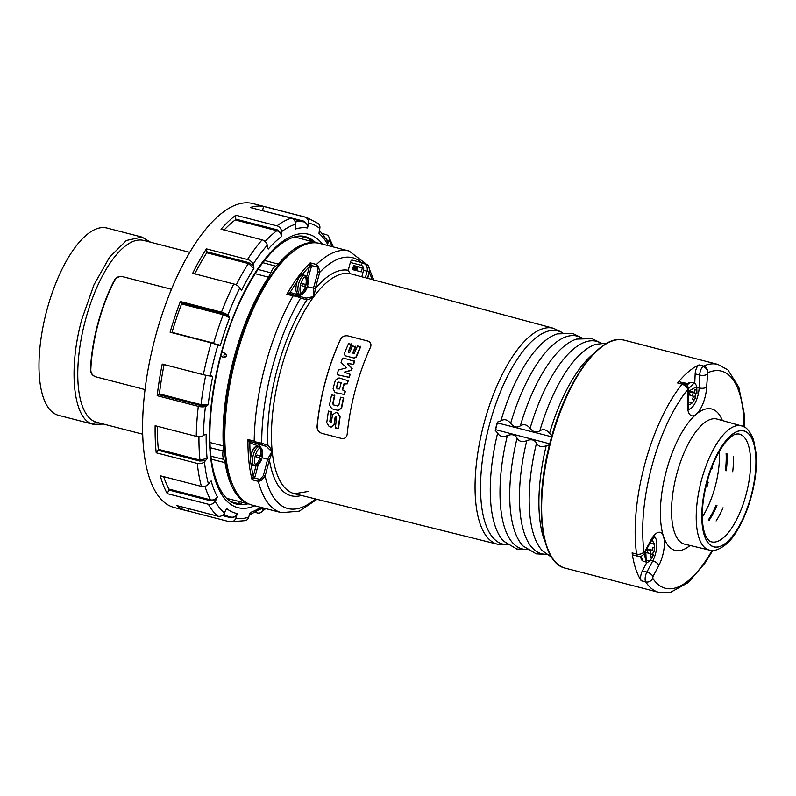 <?xml version="1.0" encoding="UTF-8"?>
<svg xmlns="http://www.w3.org/2000/svg" width="796" height="796" viewBox="0 0 796 796"><rect width="100%" height="100%" fill="white"/><g stroke="black" fill="none" stroke-linecap="round" stroke-linejoin="round"><path stroke-width="1.19" d="M716.101 520.962A52.705 20.477 104.5 0 0 723.057 507.749M732.708 471.739A52.705 20.477 104.5 0 0 733.365 456.506M716.101 505.211L716.947 505.52A53.203 20.676 104.5 0 1 709.216 520.196L708.291 520.027A53.203 20.676 104.5 0 0 716.101 505.211M726.111 453.531L726.997 453.839A53.203 20.676 104.5 0 1 726.27 470.754L725.375 470.615A53.203 20.676 104.5 0 0 726.111 453.531M702.629 500.316L703.475 500.624A53.203 20.676 104.5 0 1 703.206 501.291M712.45 465.57A53.203 20.676 104.5 0 1 712.082 468.516L711.186 468.376M351.285 343.872L351.733 344.459A112.684 43.79 104.5 0 0 348.529 351.931L348.767 352.479M355.245 346.16L355.693 346.757A112.634 43.77 104.5 0 0 352.996 353.096L353.235 353.633M360.24 346.19L360.688 346.787A112.594 43.75 104.5 0 0 356.379 356.996L354.3 358.15L345.305 355.812M368.12 341.126L347.842 335.862C344.489 335.444 342.001 336.708 340.399 339.673A112.803 43.83 104.5 0 0 317.186 426.308C317.077 429.711 318.589 432.059 321.723 433.332M338.111 374.956L349.245 377.374A112.594 43.75 -75.5 0 1 350.2 374.319L344.767 372.409L344.837 371.871L351.175 370.269A113.44 44.078 -75.5 0 1 351.862 368.25L347.534 363.891L347.822 363.414L353.235 364.329A113.44 44.078 -75.5 0 1 354.339 361.324L343.603 358.061L342.37 358.757A113.549 44.128 104.5 0 0 341.046 362.389L346.559 367.802L338.459 370.021A113.549 44.128 104.5 0 0 337.285 373.712L337.882 374.886L348.937 377.264A113.44 44.078 -75.5 0 1 349.882 374.22L349.613 373.662M345.086 372.518L345.146 371.971L351.494 370.369A112.594 43.75 -75.5 0 1 352.18 368.349L347.852 363.991L348.141 363.513L353.553 364.439A112.594 43.75 -75.5 0 1 354.658 361.424L354.091 360.777M335.156 392.577L344.549 394.547A112.594 43.75 -75.5 0 1 345.315 391.443L342.389 389.702A113.46 44.088 -75.5 0 1 343.932 383.901L347.026 383.742A113.44 44.078 -75.5 0 1 347.912 380.677L339.046 377.901L335.375 380.17A113.549 44.128 104.5 0 0 333.076 388.806L335.126 392.567L344.24 394.448A113.44 44.078 -75.5 0 1 345.006 391.343L344.698 390.776M343.006 390.358L342.698 389.801A112.624 43.76 -75.5 0 1 344.25 384L347.345 383.841A112.594 43.75 -75.5 0 1 348.22 380.777L347.623 380.12M332.071 408.826L338.27 410.438L341.643 408.059A112.594 43.75 -75.5 0 1 343.733 398.03L340.579 397.194A113.46 44.088 104.5 0 0 338.847 405.323L337.832 406.03L333.395 404.875L332.738 403.741A113.52 44.118 -75.5 0 1 334.469 395.612L331.624 394.876A113.549 44.128 104.5 0 0 329.524 404.905L331.753 408.726L337.952 410.328L341.325 407.96A113.44 44.078 -75.5 0 1 343.424 397.93L343.106 397.363M333.713 404.975L333.056 403.841A112.684 43.79 -75.5 0 1 334.778 395.712L334.151 395.045M329.176 426.556L330.897 427.004L334.061 424.566L335.086 417.293L336.041 416.865L336.648 417.97A113.46 44.088 104.5 0 0 335.385 427.681L338.23 428.417A113.44 44.078 -75.5 0 1 339.793 416.776L337.504 412.935L335.783 412.487L332.479 414.875A113.51 44.108 104.5 0 0 331.474 421.89L330.489 422.586L329.833 421.462A113.52 44.118 -75.5 0 1 331.265 411.801L328.42 411.064L326.738 422.676L329.176 426.556L331.226 427.114L334.39 424.676L335.335 417.651L336.131 416.925M330.658 422.616L330.161 421.562A112.684 43.79 -75.5 0 1 331.584 411.91L330.927 411.233M335.753 428.258L338.559 428.527A112.594 43.75 -75.5 0 1 340.111 416.875L337.822 413.034M549.737 443.83L495.57 429.651L495.202 430.337L497.639 433.074C499.54 436.467 502.774 437.312 507.35 435.611C511.947 433.84 515.181 434.686 517.072 438.148C518.962 441.541 522.206 442.387 526.783 440.685C531.38 438.924 534.613 439.77 536.494 443.233C538.394 446.616 541.638 447.461 546.215 445.77L549.469 444.874M551.917 435.72L549.548 433.322C546.454 429.561 543.21 428.736 539.817 430.825C536.444 433.004 533.211 432.168 530.096 428.328C526.992 424.566 523.758 423.741 520.365 425.83C516.992 428.009 513.758 427.183 510.644 423.343C507.54 419.572 504.306 418.746 500.913 420.845L497.41 422.089L497.381 422.885L551.618 436.785M261.058 480.694L260.401 479.5L254.541 477.988L255.048 476.784L253.277 476.316L253.078 477.172L254.541 477.988L252.093 479.739L258.342 481.351L263.347 475.67L265.128 476.137L261.058 480.694L258.342 481.351A135.121 52.506 104.5 0 0 281.406 512.664L252.024 505.062A135.121 52.506 104.5 0 1 250.909 504.734A135.121 52.506 104.5 0 1 227.795 396.836A135.121 52.506 104.5 0 1 287.067 256.889A135.121 52.506 104.5 0 1 319.723 243.427L349.106 251.029A135.121 52.506 104.5 0 0 316.45 264.491L318.49 266.361L319.733 272.322L317.972 271.804L313.475 288.132L315.246 288.65L313.455 288.232L313.385 296.619L306.062 298.142L299.694 296.41L300.59 298.092L296.291 296.231L293.107 295.913A135.121 52.506 104.5 0 0 254.193 441.113L257.118 442.437L261.725 443.133L260.103 444.168L266.302 446.457L267.954 445.462C271.993 448.815 272.481 453.551 269.416 459.65L269.396 459.73A116.316 45.203 104.5 0 0 301.505 495.47M291.008 294.142L290.112 292.47L289.615 292.649L290.341 293.973L286.849 294.301L293.107 295.913L296.192 295.485L306.052 298.132L306.948 299.813A116.316 45.203 104.5 0 0 267.924 445.432L261.725 443.133A129.519 50.327 104.5 0 1 300.59 298.092L306.948 299.813C312.112 299.107 314.858 295.415 315.216 288.729M367.473 278.272L369.175 271.884L363.563 270.242L361.802 276.799L365.364 277.704L367.105 271.227C367.832 267.018 366.349 264.222 362.658 262.839L360.896 265.207L350.34 262.481L348.25 270.272L350.001 273.625L361.802 276.799L350.001 273.625A113.52 44.108 104.5 0 0 279.595 374.438A113.52 44.108 104.5 0 0 294.46 493.719L308.142 491.47M350.34 262.481A2.806 1.085 -75.5 0 1 352.081 260.093A2.806 1.085 -75.5 0 1 352.101 260.103L362.638 262.829L352.101 260.103M299.704 296.41L296.202 295.485L296.291 296.231M318.49 266.361L317.325 267.038L317.972 271.804M309.803 265.486L309.545 266.312L311.306 266.819L311.475 265.526L309.803 265.486L310.201 262.869L316.45 264.491L317.325 267.038L311.475 265.526L310.201 262.869C302.152 270.72 294.361 281.197 286.849 294.301L289.615 292.649M263.347 475.67L267.625 459.262L269.396 459.73L265.128 476.137A129.519 50.327 104.5 0 0 315.475 498.943M267.954 445.462L266.342 446.476L271.834 451.68L267.645 459.173L269.416 459.65M257.118 442.437L256.64 443.083L260.103 444.168M249.496 442.377L249.825 442.825L251.446 441.79L249.496 442.377L247.944 439.501L254.193 441.113L256.64 443.083L250.79 441.571L247.944 439.501C247.805 454.964 249.188 468.376 252.093 479.739L253.078 477.172M362.349 267.884L356.558 266.381L355.484 270.371M356.518 270.64L357.583 266.69L355.504 266.023L354.648 265.804L353.553 269.874M354.409 270.093L355.504 266.023M353.593 265.446L352.479 269.595L361.275 271.874L362.389 267.715L354.648 265.804M362.329 267.954L357.752 266.769L356.698 270.69M495.57 429.651L497.381 422.885M495.202 430.337A108.744 42.258 -75.5 0 1 497.41 422.089M294.112 250.82A133.022 51.69 104.5 0 0 233.954 360.807A133.022 51.69 104.5 0 0 233.218 486.167M365.364 277.704A113.37 44.059 -75.5 0 1 365.633 277.774L553.548 328.3A111.53 43.342 104.5 0 0 552.235 328.002A111.53 43.342 104.5 0 0 483.421 425.661A111.53 43.342 104.5 0 0 496.595 543.947A111.53 43.342 104.5 0 0 497.669 544.255L294.46 493.719M321.345 433.213L341.703 438.496C344.867 438.855 346.708 437.372 347.205 434.069A112.783 43.83 -75.5 0 1 370.419 347.434C371.623 344.379 370.757 342.24 367.812 341.026L347.842 335.862M321.614 433.293C318.48 432.019 316.967 429.681 317.077 426.268L317.186 426.308M340.399 339.673L340.29 339.633A113.082 43.939 104.5 0 0 317.077 426.268M340.29 339.633C341.882 336.678 344.36 335.405 347.723 335.832M336.39 387.662A113.52 44.118 -75.5 0 1 337.703 382.767L338.788 382.09L341.096 383.165A113.49 44.098 104.5 0 0 339.554 388.965L336.997 388.786L336.708 387.761A112.684 43.79 -75.5 0 1 338.011 382.866L339.096 382.189L341.116 382.707M337.305 388.886L336.708 387.761M348.439 352.369L349.842 352.25A113.51 44.108 -75.5 0 1 352.529 345.922L355.364 346.648A113.48 44.098 104.5 0 0 352.668 352.986L354.31 353.414A113.46 44.088 -75.5 0 1 357.504 345.942L360.349 346.678A113.44 44.078 104.5 0 0 356.051 356.897L353.981 358.041L345.126 355.752L344.25 353.842A113.549 44.128 -75.5 0 1 348.548 343.623L351.394 344.36A113.52 44.118 104.5 0 0 348.2 351.832L348.439 352.369M142.703 434.198L96.674 422.298A93.918 36.497 -75.5 0 1 95.898 422.069A93.918 36.497 -75.5 0 1 85.132 321.226A93.918 36.497 -75.5 0 1 143.728 240.452L189.756 252.362M95.649 376.816C92.426 375.443 90.814 373.065 90.804 369.692L90.446 369.573C90.446 372.946 92.057 375.324 95.271 376.697L95.013 376.617M90.804 369.692A93.072 36.168 104.5 0 1 114.743 280.351C116.415 277.496 118.992 276.262 122.484 276.64L122.106 276.52C118.634 276.142 116.057 277.376 114.385 280.232A93.918 36.497 -75.5 0 0 90.446 369.573M145.031 389.572L95.271 376.697M122.106 276.52L171.458 289.286L122.484 276.64M264.57 260.471L278.222 264.123L275.705 266.153C273.923 266.968 272.282 269.177 270.779 272.779L258.004 269.426M210.035 442.546L223.308 445.909A134.892 52.417 -75.5 0 1 268.511 277.197L270.779 272.779M223.308 445.909L223.039 450.974C222.522 454.884 222.81 457.71 223.915 459.461L225.029 462.645A134.892 52.417 104.5 0 0 248.74 503.908M278.222 264.123A134.892 52.417 -75.5 0 1 316.291 242.84M225.129 353.275L221.786 352.409M225.278 353.315C227.328 355.285 226.969 356.638 224.193 357.364A2.099 0.816 -75.5 0 1 224.124 357.354L226.552 355.802L225.218 353.295L221.786 352.399M225.218 353.295L223.895 355.076L224.124 357.354L220.701 356.469L224.233 357.374M239.238 503.888L238.999 501.609A2.099 0.816 -75.5 0 1 239.049 501.45L226.651 498.366M239.049 501.45L240.601 501.948M103.51 424.059L93.47 424.358L58.456 415.303A96.714 37.581 -75.5 0 1 46.307 312.251A96.714 37.581 -75.5 0 1 106.913 228.034L141.927 237.089L126.395 240.472L109.579 257.207L93.958 284.829L81.859 319.246C67.988 368.996 73.172 419.273 92.674 424.129L95.898 422.069M256.65 463.889L256.143 465.799A9.482 3.682 -75.5 0 1 254.889 465.401L255.685 464.914A15.771 14.527 -72.2 0 0 259.904 458.217A15.771 0.537 -166.8 0 0 256.382 457.232A13.87 12.965 -71.9 0 0 256.989 454.984L260.481 456.068A15.771 14.527 -72.2 0 0 260.163 448.198L259.715 447.392A9.482 3.682 -75.5 0 1 260.969 447.79L261.406 448.596A15.771 14.527 107.8 0 1 261.725 456.466L262.312 456.685A13.87 12.587 107.5 0 1 261.794 458.705M256.929 465.312A8.816 3.423 104.5 0 0 258.919 463.919A15.86 15.86 0 0 0 261.765 458.914A15.771 0.537 -166.8 0 0 261.148 458.615A15.771 14.527 107.8 0 1 256.929 465.312L256.143 465.799M260.969 447.79L260.491 449.561M258.879 455.591L261.725 456.466M261.148 458.615L259.864 458.327M260.481 456.068L256.979 455.023M262.312 456.685L258.869 455.611M259.954 455.979L259.397 458.068M302.062 292.421L301.545 294.341A9.482 3.682 -75.5 0 1 300.301 293.933L301.087 293.445A15.771 14.527 -72.2 0 0 305.316 286.749A15.771 0.537 -166.8 0 0 301.793 285.764A13.87 12.965 -71.9 0 0 302.39 283.515L305.893 284.6A15.771 14.527 -72.2 0 0 305.565 276.729L305.127 275.923A9.482 3.682 -75.5 0 1 306.38 276.321L306.818 277.127A15.771 14.527 107.8 0 1 307.137 285.008L307.724 285.227A13.87 12.587 107.5 0 1 307.206 287.237M302.341 293.843A8.816 3.423 104.5 0 0 304.331 292.45A15.86 15.86 0 0 0 307.176 287.446A15.771 0.537 -166.8 0 0 306.56 287.147A15.771 14.527 107.8 0 1 302.341 293.843L301.545 294.341M306.38 276.321L305.903 278.093M304.281 284.122L307.137 285.008M306.56 287.147L305.276 286.868M305.893 284.6L302.38 283.555M303.137 283.784L304.281 284.152M303.137 283.804L307.724 285.227M305.365 284.52L304.808 286.6M644.571 551.887L651.307 554.195L650.103 556.911L651.606 557.389L653.347 554.732L650.063 553.638L650.949 550.315L654.292 551.21L654.203 547.718L652.7 547.24L652.382 550.185L646.75 548.802M647.068 552.593L653.347 554.732M647.854 549.668L654.292 551.21M650.063 553.638L647.078 552.573M650.949 550.315L647.825 549.767M654.203 547.718L652.67 547.747M652.382 550.185L647.904 549.489M646.85 549.001L647.944 549.349L647.048 552.673L645.218 552.086M651.307 554.195L647.058 552.643M651.606 557.389L650.262 556.603M652.581 554.444L652.561 554.444A10.935 4.249 -75.5 0 0 653.048 552.792A10.935 4.249 -75.5 0 0 653.446 551.121L653.466 551.121M332.211 246.661A152.046 59.083 104.5 0 0 329.056 240.074A5.612 4.786 -29 0 0 328.738 236.641A5.612 4.786 -29 0 0 325.942 234.541L322.529 233.656M319.067 232.711L319.375 230.452A1282.575 1162.857 129.5 0 0 319.803 228.482A5.612 5.084 -50.5 0 0 318.201 223.487L306.49 217.417A156.991 61.003 104.5 0 0 304.689 217.019A5.612 5.164 100.1 0 1 308.47 223.109A1282.575 1181.234 100.1 0 1 308.201 225.149L307.545 227.974A147.121 57.173 104.5 0 0 295.605 228.969L295.455 226.213A1282.575 1147.991 72.3 0 0 295.555 224.183A5.612 5.015 -107.7 0 0 291.346 218.134A156.991 61.003 104.5 0 0 276.948 225.855A5.612 4.657 -126.6 0 1 281.605 231.656A1282.575 1064.57 53.4 0 1 281.694 233.586L281.505 236.531A147.121 57.173 104.5 0 0 268.242 249.049L267.526 246.959A1282.575 934.623 41.2 0 0 267.247 245.208A152.046 59.083 104.5 0 0 253.098 264.252A5.612 3.343 -147.3 0 0 247.516 259.506L206.413 248.869L206.94 251.815L248.561 262.58L253.576 265.745L253.934 268.302A147.121 57.173 104.5 0 0 241.636 290.192L240.074 288.45M224.114 230.014A152.086 59.103 104.5 0 1 235.228 219.935L235.845 215.219A156.991 61.003 104.5 0 0 221.019 229.208L262.123 239.845A5.612 4.089 41.2 0 1 267.247 245.208M240.442 289.117A1282.575 559.658 26.3 0 0 239.785 287.943A5.612 2.448 -153.7 0 0 233.765 283.963A156.991 61.003 104.5 0 0 221.487 312.161A5.612 1.443 21 0 1 227.885 315.246A1282.575 331.017 21 0 1 228.701 316.052L229.596 317.813A147.121 57.173 104.5 0 0 220.393 345.275L218.87 345.374A1282.575 87.918 16.2 0 0 217.925 344.976L211.189 342.857A156.991 61.003 104.5 0 0 203.348 374.707A5.612 0.697 -168.5 0 0 210.323 375.831A1282.575 159.031 11.5 0 0 211.378 375.811L211.547 375.831M203.348 374.707L162.245 364.07A156.991 61.003 104.5 0 0 157.19 395.702L198.294 406.338A5.612 1.741 6.6 0 0 205.428 406.457A1282.575 399.025 6.6 0 0 206.542 406.03L208.184 404.766A147.121 57.173 104.5 0 1 212.701 376.478L211.378 375.811M205.428 406.457A152.046 59.083 104.5 0 0 203.448 435.521A5.612 2.716 -179 0 1 196.244 436.347L155.14 425.711A156.991 61.003 104.5 0 0 156.195 452.795L158.066 450.267L199.687 461.043L205.597 460.576L207.119 458.397A147.121 57.173 104.5 0 1 206.174 434.168L204.114 435.044M205.597 460.576A1282.575 816.965 -5.9 0 1 204.463 461.75A5.612 3.572 174.1 0 1 197.299 463.431A156.991 61.003 104.5 0 0 201.408 486.406A5.612 4.269 164.8 0 0 208.443 484.008A1282.575 976.652 -15.2 0 0 209.517 482.535L211.139 480.903A147.121 57.173 104.5 0 0 217.388 496.883L216.194 499.599A1282.575 1093.654 -29 0 1 215.209 501.301A5.612 4.786 151 0 1 208.393 504.266A156.991 61.003 104.5 0 0 217.935 516.226A5.612 5.084 129.5 0 0 224.452 512.893A1282.575 1162.857 -50.5 0 0 225.318 511.032L226.741 508.604A147.121 57.173 104.5 0 0 237.208 513.569L236.492 516.335A1282.575 1181.234 -79.9 0 1 235.785 518.266A152.046 59.083 104.5 0 0 248.71 517.191A5.612 5.015 72.3 0 1 245.546 520.614L230.004 521.858A5.612 5.164 -79.9 0 0 235.785 518.266M217.935 516.226L176.831 505.589A156.991 61.003 104.5 0 0 186.732 510.753A156.991 61.003 104.5 0 0 188.533 511.141L229.636 521.778A5.612 5.164 -79.9 0 0 230.004 521.858M262.988 507.957A1282.575 1064.57 -126.6 0 1 262.65 509.719A5.612 4.657 53.4 0 1 261.068 512.325A5.612 4.657 53.4 0 1 257.377 512.952L255.128 512.365M253.098 264.252A1282.575 763.832 32.7 0 1 253.576 265.745M203.448 435.521A1282.575 621.577 1 0 0 204.592 434.706M210.512 481.451L209.736 482.257M226.333 509.241L225.875 509.987M248.71 517.191A1282.575 1147.991 -107.7 0 0 249.238 515.271L250.282 512.485A147.121 57.173 104.5 0 0 260.69 507.301M250.024 513.122L249.795 513.689M329.056 240.074A1282.575 1093.654 151 0 1 328.499 241.885L327.544 244.113A147.121 57.173 104.5 0 0 319.007 233.407L319.136 232.074M295.525 228.193L295.455 227.288M267.904 248.272L267.565 247.178M262.511 210.671L304.191 221.238L308.201 225.149M291.346 218.134L250.243 207.497A156.991 61.003 104.5 0 1 263.575 206.383L262.571 210.472M326.131 238.78L328.499 241.885M211.189 342.857L170.085 332.221A156.991 61.003 104.5 0 1 180.374 301.525L181.568 303.943A152.086 59.103 104.5 0 0 172.026 332.38L171.906 332.688M235.576 219.059L277.197 229.835L281.694 233.586M194.771 273.874A152.086 59.103 104.5 0 1 206.721 252.77L206.94 251.815M181.597 303.057L223.218 313.823L228.701 316.052M157.319 426.268A152.086 59.103 104.5 0 0 158.324 449.312L158.066 450.267M157.19 395.702L159.031 394.707L200.652 405.472L206.542 406.03M164.105 364.558L164.095 364.588A152.086 59.103 104.5 0 0 159.419 393.881L159.031 394.707M201.408 486.406L160.304 475.769A156.991 61.003 104.5 0 0 167.279 493.629L168.861 490.018L210.482 500.784L216.194 499.599M163.697 476.645A152.086 59.103 104.5 0 0 168.941 489.092L168.861 490.018M222.164 515.5L231.158 517.828L236.492 516.335M188.533 511.141L189.12 508.773M259.884 509.41L262.998 507.898M263.575 206.383L304.689 217.019M206.413 248.869A156.991 61.003 104.5 0 0 192.662 273.327L233.765 283.963M235.845 215.219L276.948 225.855M180.374 301.525L221.487 312.161M156.195 452.795L197.299 463.431M167.279 493.629L208.393 504.266M232.541 502.644A138.066 53.65 104.5 0 0 234.531 502.674M303.266 237.029A138.066 53.65 104.5 0 0 301.515 236.094M306.49 217.417L252.879 203.547A156.991 61.003 104.5 0 0 193.906 245.636A156.991 61.003 104.5 0 0 143.429 405.572A156.991 61.003 104.5 0 0 174.225 507.52L186.732 510.753M688.082 394.527L693.595 396.398L692.391 399.114L693.893 399.592L695.624 396.945L692.341 395.851L693.226 392.527L696.57 393.423L696.48 389.921L694.978 389.443L694.669 392.388L687.744 390.766M689.356 394.806L695.624 396.945M690.132 391.881L696.57 393.423M692.341 395.851L689.356 394.776M693.226 392.527L690.112 391.97M696.48 389.921L694.958 389.95M694.669 392.388L690.182 391.702M688.53 391.015L690.222 391.562L689.326 394.886L688.381 394.577M693.595 396.398L689.336 394.846M693.893 399.592L692.55 398.806M694.858 396.657L694.838 396.647A10.935 4.249 -75.5 0 0 695.336 395.005A10.935 4.249 -75.5 0 0 695.724 393.324M705.783 486.844L706.898 487.082L708.211 482.217L707.007 481.958M642.362 570.901L646.869 572.065A6.726 2.617 104.5 0 0 645.715 581.926A5.612 4.866 -33 0 0 652.75 578.284L652.939 576.642A5.612 2.677 27.8 0 0 646.869 572.065L652.76 560.882A5.612 2.677 27.8 0 1 658.829 565.468A21.303 8.278 104.5 0 0 663.476 536.434A21.303 8.278 104.5 0 0 650.67 540.504L644.78 551.688L644.073 551.757A5.612 3.781 171.8 0 1 636.601 554.066A6.726 2.617 -75.5 0 0 637.904 556.255L633.377 555.091A6.726 2.617 -75.5 0 1 632.104 552.902A117.748 45.75 -75.5 0 0 641.218 580.762A6.726 2.617 104.5 0 1 642.362 570.901L646.959 562.175M652.232 541.081A15.701 6.099 104.5 0 0 651.994 539.519M644.073 551.757A112.136 43.571 -75.5 0 1 687.545 389.791C687.605 387.662 685.804 385.781 682.132 384.14L677.635 382.975A6.726 2.617 104.5 0 1 679.675 381.851L684.202 383.025C686.222 382.677 687.684 384.786 688.61 389.344A5.582 2.468 -177.5 0 1 688.013 390.388L687.455 403.274A21.283 8.268 104.5 0 0 696.211 414.248A21.283 8.268 104.5 0 0 706.619 387.105L707.724 372.757C707.893 369.424 706.5 367.195 703.555 366.06L703.555 366.06A117.748 45.75 -75.5 0 1 717.863 364.409L624.343 340.2A117.748 45.75 -75.5 0 0 551.21 440.218A117.748 45.75 -75.5 0 0 552.185 557.727A117.748 45.75 -75.5 0 0 565.349 568.185C540.136 563.12 533.718 501.43 550.713 440.098C566.235 380.279 600.522 332.728 624.343 340.2M694.749 383.413L695.157 373.871A6.726 2.617 -75.5 0 1 699.057 364.896A117.748 45.75 -75.5 0 0 677.635 382.975M744.051 426.915A112.136 43.571 -75.5 0 0 707.724 372.757C707.525 369.672 705.923 367.593 702.918 366.508L703.555 366.06L699.057 364.896M688.092 405.622A15.701 6.099 104.5 0 0 689.057 404.378M688.013 390.388L687.545 389.791C687.416 386.647 685.844 384.548 682.839 383.463L682.132 384.14A117.748 45.75 -75.5 0 0 636.601 554.066L632.104 552.902M719.315 451.352A52.715 20.487 -75.5 0 1 715.176 486.535A52.715 20.487 -75.5 0 1 702.311 517.052M546.215 445.77A109.51 42.556 104.5 0 0 545.21 542.076M497.639 433.074A109.987 42.745 104.5 0 0 503.689 541.21L516.803 549.011L527.27 549.618M507.35 435.611A109.898 42.705 104.5 0 0 526.992 549.419M517.072 438.148A109.798 42.666 104.5 0 0 523.121 546.046L536.225 553.837L546.693 554.444M601.358 343.166L591.916 338.618L576.672 339.076A109.798 42.666 104.5 0 0 520.365 425.83M581.697 338.011A109.898 42.705 104.5 0 0 510.644 423.343M526.783 440.685A109.709 42.626 104.5 0 0 546.414 554.245M601.02 343.205A109.709 42.626 104.5 0 0 530.096 428.328M536.494 443.233A109.609 42.596 104.5 0 0 542.554 550.882L551.698 557.299M607.119 343.096L596.015 344.27A109.609 42.596 104.5 0 0 539.817 430.825M594.075 353.265A109.51 42.556 104.5 0 0 549.548 433.322M348.25 270.272A116.316 45.203 104.5 0 0 315.246 288.65L319.733 272.322A129.519 50.327 104.5 0 1 361.483 262.531M281.406 512.664L299.266 511.181L317.007 499.321M372.249 279.555A129.519 50.327 104.5 0 0 369.195 272.7M306.082 298.142L306.977 299.803M313.475 288.132L307.385 286.66M262.083 457.73L267.625 459.262M266.302 446.457L251.446 441.79M258.302 446.556A10.517 4.089 104.5 0 0 257.217 445.561L249.825 442.825A133.728 51.969 104.5 0 0 250.561 458.735M251.128 464.008A133.728 51.969 104.5 0 0 253.277 476.316L256.004 465.859M255.048 476.784L258.212 464.665M260.78 447.601L258.839 444.536L257.217 445.561M296.192 295.485L290.341 293.973M306.689 276.67L309.545 266.312A133.728 51.969 104.5 0 0 302.122 274.829L299.206 276.859L296.59 282.331M297.266 281.356A133.728 51.969 104.5 0 0 290.112 292.47L297.684 294.52A10.517 4.089 104.5 0 0 299.296 294.221M299.157 296.261L302.321 294.082M307.813 279.515L311.306 266.819M298.58 296.202L297.684 294.52M364.737 263.506C368.429 264.889 369.901 267.685 369.175 271.884L369.384 271.963C369.931 267.376 368.488 264.59 365.056 263.595L362.976 262.929M363.563 270.242A4.209 3.871 -72.3 0 0 360.896 265.207M562.374 332.808A110.087 42.775 104.5 0 0 490.834 419.582A110.087 42.775 104.5 0 0 501.798 543.797A110.087 42.775 104.5 0 0 507.569 544.583M582.035 337.972L572.583 333.425L557.339 333.882A109.987 42.745 104.5 0 0 500.913 420.845M93.47 424.358L92.674 424.129M262.839 262.7L275.705 266.153M268.511 277.197L255.198 273.685M210.303 447.72L223.039 450.974M225.029 462.645L211.438 459.252M223.915 459.461L211.059 456.247M238.999 501.609L241.845 502.236M310.241 238.83L311.743 241.417L308.928 240.621L310.251 238.84L299.634 236.094M262.362 456.695A15.86 15.86 0 0 0 262.352 450.675A8.816 3.423 104.5 0 0 261.406 448.596M260.163 448.198A8.816 3.423 104.5 0 0 255.277 455.71A8.816 3.423 104.5 0 0 255.685 464.914M257.387 446.317L254.989 447.053C254.7 447.452 253.267 447.65 250.959 454.586C249.158 463.551 251.267 464.993 252.362 465.292A9.811 3.811 104.5 0 0 252.471 465.322L252.362 465.292A9.811 3.811 104.5 0 1 251.267 454.755A9.811 3.811 104.5 0 1 257.387 446.317L259.337 446.825A9.811 3.811 104.5 0 0 253.218 455.262A9.811 3.811 104.5 0 0 254.342 465.799A9.811 3.811 104.5 0 0 254.421 465.819C255.765 466.227 257.267 465.59 258.919 463.919M255.327 447.014A9.254 3.592 104.5 0 0 250.949 454.785A9.254 3.592 104.5 0 0 251.009 463.71M307.773 285.227A15.86 15.86 0 0 0 307.754 279.207A8.816 3.423 104.5 0 0 306.818 277.127M305.565 276.729A8.816 3.423 104.5 0 0 300.689 284.242A8.816 3.423 104.5 0 0 301.087 293.445M299.833 294.361L297.883 293.853A9.811 3.811 104.5 0 1 297.803 293.824A9.811 3.811 104.5 0 1 296.669 283.296A9.811 3.811 104.5 0 1 302.798 274.849L304.749 275.356A9.811 3.811 104.5 0 0 304.142 275.326A9.811 3.811 104.5 0 0 298.44 284.54A9.811 3.811 104.5 0 0 299.754 294.331A9.811 3.811 104.5 0 0 299.833 294.361C301.177 294.759 302.669 294.122 304.331 292.45M650.103 542.822L654.461 544.414C653.536 541.907 652.63 540.753 651.765 540.922L651.208 540.773M651.148 540.872L651.765 540.922M653.645 554.892L650.332 560.354C648.432 562.145 647.088 562.722 646.282 562.085L644.263 553.787M650.332 560.354L646.193 560.663L645.805 552.325M641.486 559.439A10.229 3.98 -75.5 0 1 640.661 556.275M646.282 562.085L643.138 561.27L640.939 556.205M319.803 228.482A152.046 59.083 104.5 0 0 308.47 223.109M295.555 224.183A152.046 59.083 104.5 0 0 281.605 231.656M262.123 239.845A156.991 61.003 104.5 0 0 247.516 259.506M239.785 287.943A152.046 59.083 104.5 0 0 227.885 315.246M217.925 344.976A152.046 59.083 104.5 0 0 210.323 375.831M198.294 406.338A156.991 61.003 104.5 0 0 196.244 436.347M204.463 461.75A152.046 59.083 104.5 0 0 208.443 484.008M215.209 501.301A152.046 59.083 104.5 0 0 224.452 512.893M262.65 509.719A152.046 59.083 104.5 0 0 264.511 508.286M322.48 244.143A141.181 54.864 104.5 0 0 240.581 299.614A141.181 54.864 104.5 0 0 214.114 476.197A141.181 54.864 104.5 0 0 254.78 505.778M319.425 230.243L327.226 240.641L327.544 244.123M304.191 221.238L303.764 221.875C306.47 222.83 307.734 224.86 307.545 227.974M293.376 219.189L303.764 221.875A152.086 59.103 104.5 0 0 295.246 221.965M213.507 343.494L220.393 345.275M172.026 332.38L213.646 343.146A152.086 59.103 104.5 0 1 223.188 314.709L229.596 317.813M277.197 229.835L276.839 230.701C279.605 231.656 281.157 233.596 281.505 236.531M235.228 219.935L276.839 230.701A152.086 59.103 104.5 0 0 265.088 241.486M248.561 262.58L248.342 263.546L253.934 268.302M206.721 252.77L248.342 263.546A152.086 59.103 104.5 0 0 236.243 284.928M223.218 313.823L223.188 314.709L181.568 303.943M199.687 461.043L199.945 460.088L207.119 458.397M158.324 449.312L199.945 460.088A152.086 59.103 104.5 0 1 198.95 436.676M200.652 405.472L201.03 404.657L208.184 404.766M159.419 393.881L201.03 404.657A152.086 59.103 104.5 0 1 205.716 375.354L212.701 376.478M205.736 375.254L164.095 364.588M210.482 500.784L210.562 499.858C213.428 500.366 215.706 499.371 217.388 496.883M168.941 489.092L210.562 499.858A152.086 59.103 104.5 0 1 204.97 486.316M237.208 513.569C235.944 516.395 233.895 517.579 231.059 517.101L231.347 517.171M231.158 517.828L231.099 517.121M261.576 508.206L262.153 507.679M223.567 514.276A152.086 59.103 104.5 0 0 229.576 516.773L231.367 517.171M315.604 242.581A138.066 53.65 104.5 0 0 305.346 236.661C301.445 235.566 294.003 234.74 281.207 243.775C266.899 254.63 253.347 273.585 240.561 300.639C214.343 355.494 202.652 434.387 214.462 474.585C219.457 491.848 226.701 501.649 236.173 503.997A138.066 53.65 104.5 0 0 248.004 503.798M689.028 391.005L696.739 386.627C695.813 384.12 694.918 382.956 694.042 383.125L690.898 382.309L687.087 384.796M688.6 388.567L694.042 383.125M692.629 402.527L692.61 402.557C690.719 404.358 689.366 404.935 688.56 404.288L688.023 404.04M695.923 397.095L692.61 402.557L688.062 401.9M686.928 384.617A10.229 3.98 -75.5 0 1 688.56 383.115M705.753 487.192A20.189 7.841 104.5 0 0 705.525 488.326M707.465 481.092A20.189 7.841 104.5 0 0 707.166 481.988M644.78 551.688A5.612 2.677 27.8 0 1 644.72 553.041M712.788 550.424L705.276 562.712L688.202 582.642L670.332 592.453L658.869 592.383A117.748 45.75 -75.5 0 1 645.715 581.926L641.218 580.762M654.342 536.773A15.701 6.099 104.5 0 1 652.76 560.882L650.402 560.275M650.67 540.504A5.612 2.677 27.8 0 1 650.63 541.827L644.74 553.011C642.77 555.956 640.482 557.031 637.875 556.255M652.939 576.642L658.829 565.468M688.829 409.174A15.701 6.099 104.5 0 0 699.127 387.941L699.684 375.045L695.157 373.871M707.176 374.21A5.582 2.468 -177.5 0 1 699.684 375.045A6.726 2.617 -75.5 0 1 702.918 366.508M706.619 387.105A5.582 2.468 -177.5 0 1 699.127 387.941L696.888 387.363M684.202 383.025A6.726 2.617 104.5 0 0 682.839 383.463M688.61 389.344L688.052 402.229A5.582 2.468 -177.5 0 1 687.455 403.274M751.056 495.978A59.829 23.253 -75.5 0 1 704.39 535.36A59.829 23.253 -75.5 0 1 731.206 435.283A59.829 23.253 -75.5 0 1 751.056 495.978M746.081 494.595A55.64 21.621 -75.5 0 1 710.758 541.618C710.002 541.957 708.45 540.315 706.102 536.693C702.39 529.181 701.425 517.36 703.206 501.261C706.609 477.769 713.644 458.625 724.3 443.84C733.604 432.775 736.171 434.158 738.618 433.959A55.64 21.621 -75.5 0 1 746.081 494.595M709.306 550.056A64.138 24.925 -75.5 0 1 701.067 481.68A64.138 24.925 -75.5 0 1 741.444 425.88C745.782 426.318 749.802 430.875 753.504 439.541L756.2 454.068C757.016 466.884 755.414 480.903 751.404 496.107C747.543 510.306 742.379 522.465 735.892 532.564C727.385 546.832 714.549 552.563 709.306 550.056L684.739 544.195A64.615 25.114 -75.5 0 1 676.431 475.302A64.615 25.114 -75.5 0 1 717.106 419.084L741.444 425.88M751.096 495.988A59.929 23.293 -75.5 0 1 704.351 535.439A59.929 23.293 -75.5 0 1 731.206 435.193A59.929 23.293 -75.5 0 1 751.096 495.988M690.082 545.469A73.023 28.377 -75.5 0 1 665.904 472.575A73.023 28.377 -75.5 0 1 722.41 420.567M712.092 550.424A112.136 43.571 -75.5 0 1 652.75 578.284M367.682 278.321L369.384 271.963M373.772 279.963L369.623 269.715M366.419 264.212L349.106 251.029M507.848 544.792L497.669 544.255M553.548 328.3L562.712 332.768M316.728 242.88L294.52 236.909M249.138 504.077L241.845 502.266M150.563 242.223L141.927 237.089M241.815 502.405C241.307 503.53 240.462 504.027 239.258 503.898L230.89 501.729M259.337 446.825L260.809 447.631L262.352 450.675M252.471 465.322L254.421 465.819M304.749 275.356L307.754 279.207M654.66 551.091L654.461 544.394M643.138 561.27L641.377 559.717L640.581 556.295M333.405 246.969L328.738 236.641M261.068 512.325L265.705 508.604M229.576 516.773L222.82 515.022M261.556 508.216L249.277 515.141M696.948 393.304L696.739 386.607M686.848 384.548L688.759 382.717L690.898 382.309M688.56 404.298L688.023 404.149M653.685 536.494L654.77 536.494L650.63 541.827M744.658 427.253L744.071 412.975L738.807 387.204L727.942 369.911L717.863 364.409M688.052 402.229C688.222 407.244 688.55 409.701 689.057 409.622M708.38 477.142L707.246 482.008M705.923 486.933L705.256 489.192M658.869 592.383L565.349 568.185"/></g></svg>
